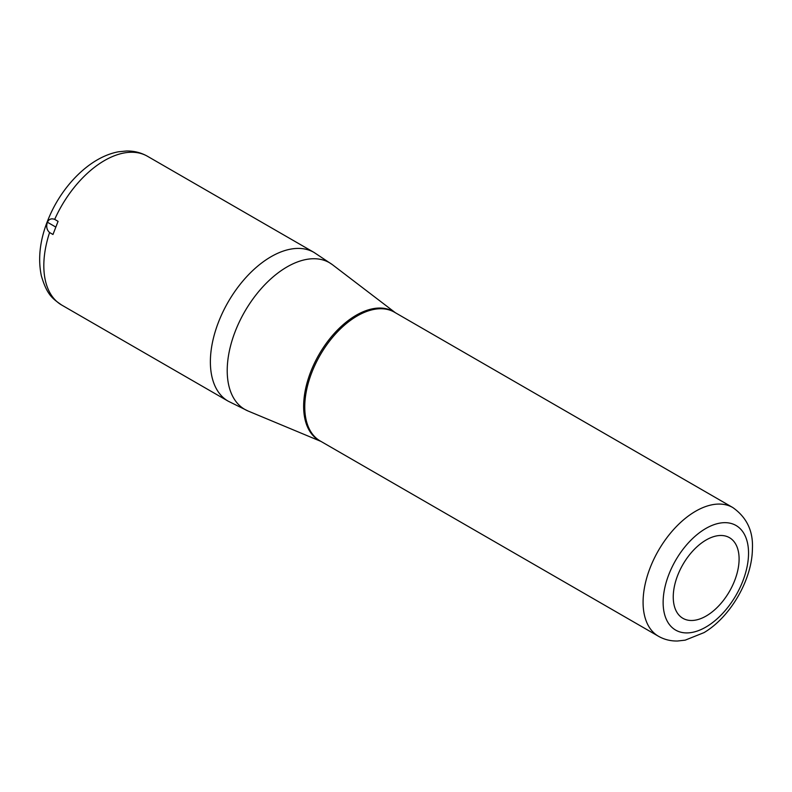 <?xml version="1.0" encoding="UTF-8"?>
<svg xmlns="http://www.w3.org/2000/svg" width="792" height="792" viewBox="0 0 792 792"><rect width="100%" height="100%" fill="white"/><g stroke="black" fill="none" stroke-linecap="round" stroke-linejoin="round"><path stroke-width="1.19" d="M49.589 232.531L52.975 234.491L58.073 221.334L54.688 219.384C51.381 218.156 48.946 219.097 47.401 222.215C46.045 226.581 46.768 230.017 49.589 232.531A85.863 49.579 120 0 0 61.608 304.999L228.155 401.158L248.015 410.989A84.685 48.896 120 0 1 230.957 344.381A84.685 48.896 120 0 1 287.09 266.894A84.685 48.896 120 0 1 332.462 264.716L314.028 252.43A85.863 49.579 120 0 0 271.092 256.687A85.863 49.579 120 0 0 216.147 328.69A85.863 49.579 120 0 0 228.155 401.158M706.177 616.008A46.56 26.878 -60 0 1 683.041 618.394A46.56 26.878 -60 0 1 682.892 564.548A46.56 26.878 -60 0 1 729.6 537.748A46.56 26.878 -60 0 1 736.55 575.111A46.56 26.878 -60 0 1 706.177 616.008M47.401 222.215L55.697 227.007M314.028 252.43L147.47 156.272A85.863 49.579 120 0 0 54.688 219.384M705.83 528.482A60.39 34.868 120 0 0 663.132 602.455A60.39 34.868 120 0 0 705.83 627.106A60.39 34.868 120 0 0 748.539 553.143A60.39 34.868 120 0 0 705.83 528.482M320.156 440.946A74.319 42.907 -60 0 1 320.156 355.123A74.319 42.907 -60 0 1 394.475 312.216L732.798 507.543A74.319 42.907 120 0 0 695.633 511.226A74.319 42.907 120 0 0 647.084 576.715A74.319 42.907 120 0 0 658.479 636.273L320.156 440.946M320.81 441.322A74.398 42.956 -60 0 1 319.047 354.489A74.398 42.956 -60 0 1 395.129 312.592M395.327 312.701L332.462 264.716M321.007 441.431L248.015 410.989M658.479 636.273C664.349 639.589 670.715 641.164 677.586 641.005L685.199 640.154L704.029 632.61C730.897 616.691 752.172 579.081 752.4 548.955C753.35 531.234 746.816 517.433 732.798 507.543M147.47 156.272C141.045 152.638 134.056 150.876 126.492 150.995L118.463 151.787C89.843 157.073 63.014 185.417 49.896 215.384C40.323 236.966 37.471 257.103 41.342 275.794C47.065 295.258 52.727 298.713 61.608 304.999"/></g></svg>
